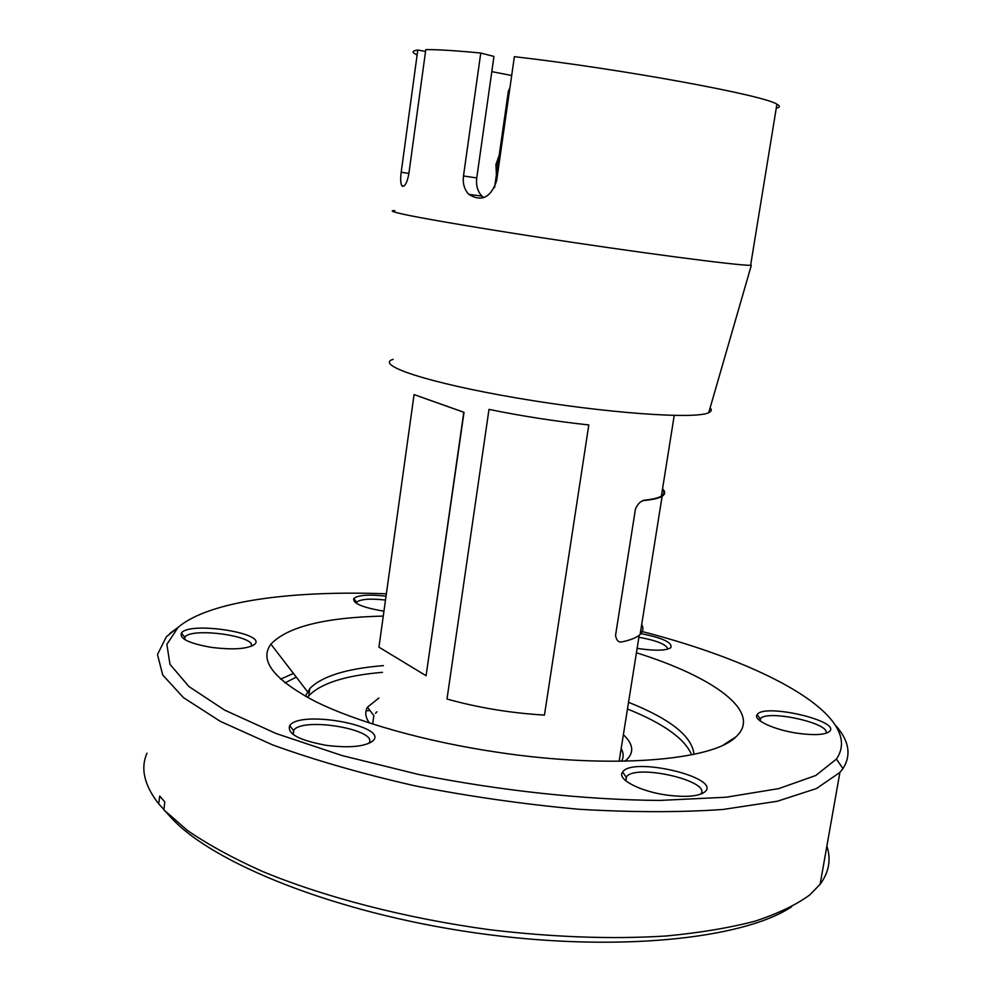 <?xml version="1.0" encoding="UTF-8"?>
<svg xmlns="http://www.w3.org/2000/svg" width="992" height="992" viewBox="0 0 992 992"><rect width="100%" height="100%" fill="white"/><g stroke="black" fill="none" stroke-linecap="round" stroke-linejoin="round"><path stroke-width="1.49" d="M497.835 164.833L496.322 164.672L497.823 164.92M497.81 164.957L495.913 164.622L499.212 155.223M496.422 174.679L495.913 164.622M402.913 186.36L401.896 185.802C400.545 183.495 400.309 178.982 401.19 172.261L417.781 50.046L425.543 51.398M394.828 210.589C388.566 210.589 393.638 212.276 410.006 215.636C434.632 220.484 481.021 228.321 536.226 236.877C635.81 252.266 736.225 265.447 750.609 265.348L776.91 104.222C764.708 95.356 621.81 68.981 514.377 56.68L496.595 180.916C490.792 197.656 481.517 202.145 468.77 194.345C464.355 189.596 462.594 183.47 463.487 175.968L480.76 53.047C455.638 50.617 437.311 49.476 425.791 49.612L408.853 173.749C407.365 181.796 405.344 185.988 402.789 186.347L402.715 186.322M480.76 53.047L493.954 56.432L476.755 177.952C475.862 185.368 477.586 191.419 481.938 196.131L483.736 197.656M511.674 75.504L491.796 71.635M776.91 104.222C780.382 106.094 780.171 107.396 776.277 108.128M416.02 54.436C411.63 52.254 412.226 50.79 417.781 50.046M750.609 265.348L751.316 265.348L708.734 412.66C711.537 411.37 712.008 409.758 710.136 407.824M393.142 359.352C374.294 364.907 427.676 382.813 516.534 397.953C605.281 413.18 695.776 419.542 708.734 412.66M369.446 723.032C365.329 717.253 364.672 711.983 367.486 707.209L378.87 698.021M623.373 734.7C633.404 744.124 634.372 752.581 626.274 760.095L624.898 761.211M296.286 677.139L284.964 682.88M621.562 761.261C623.807 757.28 623.67 753.04 621.178 748.526M376.948 711.772L375.484 713.298M367.486 707.209L373.848 715.604L372.62 724.061M370.028 710.557L366.048 710.818M382.453 672.34C345.439 675.478 320.887 683.277 308.81 695.752L307.495 697.401M691.635 754.813C684.864 738.742 663.474 723.478 627.465 708.995M383.396 665.607C346.369 668.645 321.83 676.296 309.777 688.584L305.424 696.26M693.954 754.329C692.23 736.386 670.431 719.039 628.544 702.299M383.272 616.082C324.719 617.458 287.258 626.82 270.915 644.168C258.949 660.312 273.606 679.346 314.898 701.245C356.723 722.114 425.903 741.78 498.579 752.432C611.109 769.308 712.43 760.542 735.642 737.093C763.418 712.368 714.091 677.065 636.43 652.773M667.752 649.115C666.686 644.527 657.064 640.584 638.898 637.261M637.137 648.322L640.696 648.892C656.406 650.95 666.438 650.541 670.803 647.664C672.75 642.556 662.569 637.831 640.262 633.491M385.491 600.048C370.45 598.412 360.89 599.069 356.798 602.045L356.227 603.223M386.037 596.142C368.751 594.258 358 595.051 353.784 598.523C352.594 603.26 362.278 607.426 382.838 611.01L383.954 611.171M791.566 906.837C742.487 939.374 614.197 952.866 474.498 932.753C334.788 912.752 212.102 863.102 170.835 817.334L163.854 809.819L164.821 801.933L159.7 796.08L158.732 803.904L163.891 809.472M280.55 679.148L293.458 673.456M177.667 627.676L166.321 636.802L157.48 654.534L162.738 675.044L183.495 697.649L220.336 721.37L272.713 744.942C314.786 760.182 362.167 773.81 414.867 785.825C469.328 796.464 523.937 804.276 578.696 809.249C631.842 812.386 679.966 812.46 723.056 809.46L777.306 801.251L816.466 788.541L839.902 772.433L842.94 768.589C851.496 755.135 849.177 740.888 835.971 725.846M640.634 631.148C765.006 662.842 865.458 716.658 836.43 759.078L815.759 775.508L778.832 788.59L726.169 797.221L659.705 800.432C585.392 799.874 500.166 790.773 418.537 774.454L342.104 755.569L276.26 733.584L224.564 710.074L188.976 686.563L169.979 664.33L166.879 644.354L178.138 627.328C209.126 600.879 292.553 590.277 386.359 593.811M146.99 753.226C140.318 768.378 144.237 785.28 158.732 803.904M163.854 809.819L187.55 830.54C207.874 844.49 232.736 858.08 262.148 871.311C324.322 897.152 405.765 918.332 489.614 929.715C553.325 937.279 612.114 939.374 665.992 936.002C699.695 932.827 729.343 927.892 754.937 921.196C777.914 913.632 796.204 904.865 809.794 894.896L820.124 884.281C829.014 872.154 831.259 859.432 826.869 846.089M825.753 733.361C831.99 723.602 767.238 709.193 760.492 718.692L759.798 720.663M798.188 733.348C814.308 735.481 824.687 734.898 829.324 731.6C842.27 721.196 763.815 702.919 757.194 714.587C752.407 719.82 774.293 730.038 798.188 733.348M368.739 743.442C379.849 730.124 304.494 716.633 293.855 729.963L292.863 734.291M326.368 745.352C349.023 748.117 364.411 746.728 372.496 741.21C390.873 726.38 300.303 709.404 289.726 725.574C286.824 733.72 299.038 740.305 326.368 745.352M700.761 794.146C712.107 781.225 636.405 763.58 626.547 776.637L625.642 780.667M666.599 795.051C685.819 797.506 698.566 796.452 704.878 791.876C722.164 777.666 632.177 756.276 622.629 772.036C616.466 778.968 639.468 791.318 666.599 795.051M211.432 647.379C232.86 649.996 247.182 649.053 254.374 644.552C268.634 633.454 189.286 620.955 181.412 633.045C179.366 638.736 189.373 643.51 211.432 647.379M251.199 646.325C257.176 636.306 192.684 627.105 184.996 636.901L184.19 639.183M588.802 424.96L544.459 715.096C510.657 713.074 478.169 707.718 446.995 699.038L488.994 409.386C521.222 415.995 554.491 421.178 588.802 424.96M641.675 624.576C643.734 628.234 643.213 631.544 640.1 634.52C636.74 637.633 630.54 640.125 621.5 641.973C618.4 642.407 616.416 640.224 615.536 635.426L635.463 508.921C637.782 503.874 640.584 501.072 643.845 500.514C652.823 499.67 658.911 498.257 662.123 496.285C665.347 494.214 665.496 491.734 662.544 488.833M643.845 500.514L643.188 500.34C660.622 498.554 667.033 494.921 662.445 489.416M414.073 394.593L463.785 412.288L426.089 675.726L378.944 647.156L414.073 394.593L464.02 412.3L426.101 675.589M509.367 91.611L508.164 91.624M408.902 173.402L401.19 172.261M476.755 177.952L463.487 175.968M508.288 91.735L494.586 187.538M509.962 87.507L508.301 91.586M403.843 186.087L401.896 185.802M481.938 196.131L468.77 194.345M674.225 415.45L661.379 496.136M639.22 635.264L619.144 761.286M624.576 761.211L626.274 760.095M309.777 688.584L308.81 695.752M723.689 744.781L735.642 737.093M307.47 691.66L270.915 644.168M669.836 648.309L670.803 647.664M356.599 603.458L356.798 602.045M356.612 602.268L353.784 598.523M178.138 627.328L169.93 633.367M836.43 759.078L842.94 768.589M839.902 772.433L820.124 884.281M827.601 732.679L829.324 731.6M760.244 718.989L757.194 714.587M760.108 720.899L760.492 718.692M370.599 742.524L372.496 741.21M293.434 730.459L289.726 725.574M293.248 734.576L293.855 729.963M625.878 780.865L626.547 776.637M702.249 793.538L704.878 791.876M626.163 777.108L622.629 772.036M253.406 645.259L254.374 644.552M184.723 637.224L181.412 633.045M184.686 639.493L184.996 636.901M662.123 496.285L640.1 634.52"/></g></svg>
